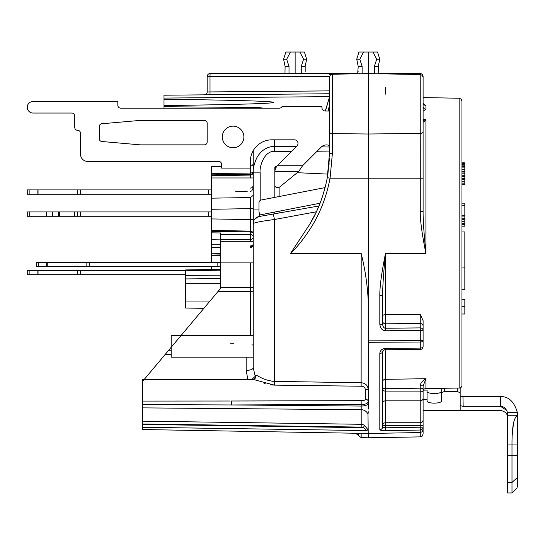 <?xml version="1.0" encoding="UTF-8"?>
<svg xmlns="http://www.w3.org/2000/svg" width="545" height="545" viewBox="0 0 545 545"><rect width="100%" height="100%" fill="white"/><g stroke="black" fill="none" stroke-linecap="round" stroke-linejoin="round"><path stroke-width="0.82" d="M329.534 145.638A7.194 7.194 0 0 0 321.298 147.021L302.584 165.734L298.633 171.512L279.748 186.983A2.882 2.357 0 0 1 276.608 187.494A2.882 2.357 0 0 1 274.837 185.314L274.837 167.233L277.187 165.734L296.95 145.965A3.597 3.597 0 0 0 294.409 139.82L271.955 139.82A21.589 21.589 0 0 0 250.366 161.415L250.366 168.085L221.577 168.085L221.577 164.29A2.882 2.882 0 0 0 218.695 161.415L87.704 161.415A7.194 7.194 0 0 1 80.51 154.215L80.51 133.205A2.882 2.882 0 0 0 77.628 130.323A2.882 2.882 0 0 1 74.754 127.441L74.754 115.928A2.882 2.882 0 0 0 71.872 113.047L33.007 113.047A5.757 5.757 0 0 1 27.25 107.29A5.757 5.757 0 0 1 33.007 101.534L117.829 101.534L117.829 105.274A2.882 2.882 0 0 0 120.704 108.155L279.442 108.155A2.882 2.882 0 0 0 281.935 106.718L321.979 106.718A3.597 3.597 0 0 0 325.501 111.037L329.534 111.037M320.058 203.231L262.431 214.437A2.882 2.882 0 0 1 258.998 211.61L258.998 202.808A2.882 2.882 0 0 1 261.328 199.988L325.106 187.589M207.182 141.979L207.182 123.272A2.882 2.882 0 0 0 204.3 120.391L140.351 120.391L101.847 123.756A2.882 2.882 0 0 0 99.224 126.624L99.224 138.628A2.882 2.882 0 0 0 101.847 141.496L140.351 144.861L204.3 144.861A2.882 2.882 0 0 0 207.182 141.979M243.888 136.945A10.798 10.798 0 0 1 233.09 147.743A10.798 10.798 0 0 1 222.292 136.945A10.798 10.798 0 0 1 233.09 126.147A10.798 10.798 0 0 1 243.888 136.945M423.097 89.414L423.097 211.528L420.27 211.528C420.093 219.914 421.98 233.921 425.924 253.541L385.479 253.541C381.602 272.698 379.715 286.731 379.817 295.642L379.817 324.207C380.39 328.465 382.311 330.651 385.574 330.754L420.27 330.413L420.27 348.098L385.574 348.398C382.106 348.705 380.185 350.367 379.817 353.371L379.817 429.658C380.206 430.346 382.127 430.679 385.574 430.645L420.27 430.032L420.27 436.879L368.256 437.785L368.004 414.473A7.194 6.438 0 0 0 361.185 409.711L361.185 406.059L231.543 404.955L361.185 404.506C365.504 404.479 367.861 403.504 368.256 401.583A2.882 2.378 0 0 0 365.375 399.206L365.375 389.804C365.136 387.556 363.719 386.364 361.131 386.221L274.408 385.124L253.445 379.49L255.367 378.135A2.882 2.705 -164.9 0 1 255.367 378.135L255.367 378.128A2.882 2.705 -164.9 0 0 255.203 376.35L252.056 379.211M423.097 119.58L425.924 119.648C424.16 121.726 423.213 122.482 423.097 121.917L423.097 120.956M423.097 197.562L423.097 211.528C423.009 219.533 423.956 233.533 425.924 253.541L425.924 119.648L423.097 120.506M423.097 111.262L425.924 109.225A2.882 2.664 0 0 1 423.097 106.561L423.097 76.491L423.097 102.726L423.554 104.204M376.575 73.752L420.215 73.609A2.882 2.882 0 0 1 423.097 76.491L423.097 76.491A2.882 2.882 0 0 0 420.215 73.609L420.27 178.181L368.256 178.181L368.256 134.002L420.27 133.45A2.882 1.764 180 0 0 423.097 131.679M427.062 400.854C426.612 403.879 441.913 403.879 441.457 400.854C441.913 403.879 426.612 403.879 427.062 400.854L427.062 399.492L423.097 399.492L423.097 403.927M461.962 105.294L461.962 385.553A2.882 2.493 180 0 1 459.135 388.04L425.924 388.544L425.924 378.707C422.389 380.792 420.495 383.121 420.236 385.697L420.215 388.176L385.526 388.701L385.479 379.327L425.924 378.707L423.097 386.146L423.097 427.191A2.882 2.841 180 0 1 420.27 430.032L420.215 427.191L423.097 427.191M423.097 419.929A2.882 2.82 180 0 1 420.215 422.75L385.526 422.75L385.526 400.827L420.215 400.827L420.215 425.57L423.097 425.57L423.097 410.44L423.097 433.997L423.097 410.44L460.171 410.44L460.171 392.822L457.187 391.426L444.447 391.426L441.457 392.822L441.457 400.854L441.457 388.312L441.457 392.822L441.457 388.312L425.924 388.544A2.882 2.493 0 0 0 423.097 391.038M423.097 401.331L423.097 403.75M423.097 390.118L423.097 386.146A2.882 0.45 180 0 0 420.236 385.697M423.097 400.364L423.097 400.875M423.097 403.634L423.097 405.092M329.534 143.485L329.534 144.275M329.534 145.236L329.534 147.831M329.534 131.856A2.882 1.764 180 0 0 332.361 133.62L332.361 74.236L330.372 75.081L329.534 77.111L329.534 152.777L327.286 177.663C323.982 194.858 318.205 210.281 309.962 223.941L290.43 253.541C297.372 247.069 304.662 237.743 312.299 225.555C320.753 211.589 326.68 195.798 330.072 178.181L327.286 177.663M327.927 111.037A43.184 33.082 180 0 0 329.534 102.099L329.534 95.368M329.534 147.014L321.414 146.912M296.33 146.591L274.455 146.312C266.784 146.646 260.857 150.563 256.675 158.07C254.038 164.12 252.894 169.052 253.241 172.874L253.241 172.179A2.882 2.882 0 0 1 250.414 175.061L250.366 166.061M291.439 151.476L274.333 151.285C263.439 151.156 259.1 168.255 260.19 172.874L253.241 172.874L253.241 150.645L253.241 223.593C254.501 222.53 261.573 221.175 274.455 219.519L316.407 211.773L309.962 223.941M365.375 389.804L368.256 389.682C367.861 385.41 365.504 383.101 361.185 382.76L274.455 381.377C260.34 380.226 255.632 372.521 255.203 376.35L253.241 367.712L255.203 376.35M328.996 111.037L328.771 109.954L329.534 110.581M328.771 109.954L328.546 111.037M368.256 408.355L368.256 340.857L423.097 340.618L423.097 346.579A2.882 1.519 180 0 1 420.27 348.098L420.243 349.454L385.553 349.754L385.574 348.398M358.222 70.911L357.677 73.609L304.13 73.609L357.677 73.609L358.222 66.408L362.125 66.408L359.802 59.214L363.556 52.02L372.95 52.02L376.704 59.214L374.381 66.408L374.381 73.718L361.185 73.732L368.256 73.609L368.256 134.002L332.361 133.62L332.361 153.745L330.072 178.181L368.256 178.181L368.256 342.28L420.27 342.042A2.882 1.424 180 0 0 423.097 340.618L423.097 320.658L423.097 330.413L420.27 330.413L420.215 327.899A2.882 2.507 0 0 1 423.097 330.413M368.256 409.138L368.256 408.43M368.256 406.127L368.256 401.583M380.076 73.813L380.969 73.834M423.097 77.397L422.252 75.36L420.27 74.515L365.423 73.561L368.256 73.609L368.256 52.02M357.677 73.609L210.057 73.609L359.932 73.752M210.057 73.609A2.882 2.882 0 0 0 207.182 76.491A2.882 2.882 0 0 1 210.057 73.609L286.125 73.609L210.057 73.609L210.009 76.491L329.534 76.491M420.215 73.609L378.83 73.609L420.215 73.609L378.83 73.609L378.284 66.408L379.776 59.214L377.535 52.02L372.95 52.02M362.125 66.408L362.125 73.718M359.72 73.684L359.25 73.609M206.364 93.972A2.882 2.882 0 0 0 207.182 91.969L329.534 90.879L210.009 91.921L210.009 76.491L207.182 76.491L207.182 91.969A2.882 2.882 0 0 1 204.327 94.85L206.371 93.972L204.395 94.844M263.187 108.155L258.93 107.542L163.997 106.718L163.997 108.155L163.997 105.573C243.172 104.517 272.807 103.455 273.719 102.399C272.807 101.336 243.172 100.28 163.997 99.217L163.997 95.198L329.534 93.754L208.428 94.81M206.569 94.83L205.588 94.837M204.607 94.844L163.997 95.198L163.997 98.08L329.534 96.635M163.997 105.573L163.997 99.217M258.93 107.542L258.923 108.155M253.241 255.939L253.241 287.535L253.241 262.894L220.711 262.894L220.711 234.479L250.414 234.575A2.882 2.037 0 0 1 253.241 236.605L253.241 233.996A2.882 2.882 180 0 0 250.414 231.114L211.501 230.433L211.501 218.947M253.009 232.865L253.241 233.505M253.241 232.334L253.241 214.096M253.241 210.268L253.241 195.328L250.428 197.556L250.414 208.592L250.428 197.556L211.501 198.162L211.501 203.36L211.501 199.804M211.501 173.528L250.414 173.051A2.882 2.037 0 0 0 253.241 171.014L253.241 172.179A2.882 2.037 0 0 1 250.414 174.216L211.501 174.891L211.501 175.735L211.501 166.743L221.577 166.566M253.241 185.205A2.882 2.882 0 0 1 250.414 188.086A2.882 2.882 0 0 0 253.241 185.205L253.241 187.984L251.661 191.002M253.241 205.962L253.241 208.592L211.501 209.273L211.501 177.97L253.241 177.97L253.241 187.984M211.501 229.472L211.501 231.278L250.414 231.959A2.882 2.037 0 0 1 253.241 233.996L253.241 217.871L253.241 219.587L250.414 219.601L250.414 208.592L253.241 208.592L253.241 210.247M253.241 289.681L253.241 288.543M253.241 362.405L253.241 299.082L253.241 335.904L252.349 335.584M253.241 172.874L253.241 203.85M253.241 198.033L253.241 201.875M253.241 213.279L253.241 216.522L253.241 213.279M253.241 228.062L253.241 367.712A7.194 2.705 0 0 1 246.17 370.416L246.17 357.179M253.241 232.218L253.241 231.06M253.241 233.955L253.241 244.909M253.241 247.423L253.241 233.996M253.241 291.773L253.241 292.331A2.882 0.961 0 0 0 250.414 291.371L250.414 287.535L250.414 291.371L218.177 291.289L220.711 288.271L220.711 287.447L250.414 287.535L250.414 262.894M220.711 262.894L220.711 287.447M220.711 234.479L220.711 232.96L211.501 232.851L211.501 230.433L250.414 231.114L250.414 219.601L211.501 218.92L211.501 209.273M230.208 230.76L250.414 231.114A2.882 2.882 0 0 1 253.078 233.035M274.837 184.687L274.837 197.358M274.837 212.025L274.837 213.742L259.188 216.501L318.968 205.962L273.331 214.008L274.455 219.519L274.408 385.124L270.082 384.804M218.177 291.289L181.008 335.584L203.884 308.32L185.586 308.041L185.586 269.939L220.711 269.325L211.501 269.489L211.501 266.634L219.172 266.634M144.18 379.49L168.262 350.769L144.166 379.49M279.129 211.188L279.129 212.986L318.968 205.962M327.886 174.1L297.182 172.697M274.837 170.973L275.675 168.058L277.187 165.734L302.584 165.734M325.454 111.037L329.534 96.949L325.256 111.023M259.529 213.272L259.188 216.501A7.194 7.194 80 0 0 253.241 223.593A7.194 7.194 0 0 1 259.188 216.501L255.094 218.77M325.072 187.712L322.211 197.324M329.425 158.295L327.899 174.025M318.634 206.753L316.407 211.773M425.924 109.225L425.924 105.458L423.485 103.972M382.644 315.855A2.882 1.124 180 0 1 385.479 314.731L385.479 253.541C383.537 273.086 382.597 287.12 382.644 295.642L382.644 324.207C382.937 326.843 383.891 328.192 385.526 328.24L420.215 327.899L420.27 314.431L385.479 314.731L385.574 330.754M420.27 314.431L423.097 320.658M300.935 94.006L209.348 94.803M205.404 94.837L205.84 94.837M295.131 94.053L209.205 94.803M284.96 73.609L285.096 66.408L283.604 59.214L285.846 52.02L295.131 52.02L295.131 73.609M295.131 52.02L304.41 52.02L306.651 59.214L305.166 66.408L305.166 71.824M301.256 73.609L301.256 66.408L303.579 59.214L299.825 52.02M301.256 66.408L305.166 66.408M303.579 59.214L306.651 59.214M285.096 66.408L289.007 66.408L289.007 73.609M289.007 66.408L286.677 59.214L290.43 52.02M283.604 59.214L286.677 59.214M271.764 381.187L274.442 381.377M264.059 383.489L266.008 384.021M142.409 407.871L142.409 421.162L361.185 424.289L361.185 409.711L142.409 407.871L142.409 401.079L230.208 401.018M385.553 349.754C384.818 349.277 383.85 349.951 382.644 351.77L382.644 426.837A2.882 2.82 180 0 1 379.817 429.658M382.644 403.28A2.882 2.453 0 0 1 385.526 400.827L385.526 391.092A2.882 1.437 0 0 1 382.644 389.648L382.644 387.263A2.882 1.437 0 0 0 385.526 388.701L385.526 391.092L420.215 391.092L420.215 400.827A2.882 2.453 180 0 0 423.097 398.368M382.644 426.837L385.526 427.805L420.215 427.191L420.215 425.57L385.526 425.57L385.526 422.75A2.882 2.82 0 0 0 382.644 425.57L382.644 426.129M382.644 425.57L385.526 425.57L385.526 427.805L384.784 427.798M384.089 427.723L383.53 427.593M382.754 430.564L381.548 430.427M368.256 411.693L368.004 414.473M362.241 424.385L363.195 424.609M364.176 424.991L368.004 429.76L365.32 430.55L367.378 430.169M142.409 382.57L142.395 381.738M142.409 382.604L142.409 383.101M142.409 421.162L142.409 423.99L142.409 421.162M142.409 401.079L151.551 401.079L142.409 401.079L142.409 379.49L253.445 379.49M361.185 427.103L142.409 423.99L142.409 424.439L363.27 427.689L364.666 425.257L361.185 424.289L361.185 427.103L363.27 427.689C365.143 428.418 365.824 429.371 365.32 430.55L142.409 427.28L142.409 424.439M149.221 427.382L142.409 427.28L142.409 429.528L368.256 433.466L420.27 432.56L422.252 431.715L423.097 429.685M171.191 350.796L168.262 350.769L171.191 347.281M220.711 255.755L211.501 255.912L211.501 262.322L211.501 258.241M220.711 244.18L211.501 244.18L211.501 255.912L211.501 255.074L220.711 254.91M211.501 255.36L211.501 256.204M211.501 177.97L211.501 175.735L250.414 175.061L211.501 175.735M211.501 208.408L211.501 203.36M211.501 224.84L211.501 219.785M211.501 244.18L211.501 232.851M220.711 278.618L185.586 278.931M220.711 283.768L185.586 283.768M198.475 308.238L185.586 308.041M461.962 313.995L464.837 313.995L464.837 299.6L461.962 299.6M461.962 306.399L464.837 306.399M461.962 267.936L464.837 267.936L464.837 289.524L461.962 289.524M461.962 162.853L464.837 162.853L464.837 184.448L461.962 184.448M461.962 203.156L464.837 203.156L464.837 226.189L461.962 226.189M461.962 165.149L464.837 165.149M461.962 166.532L464.837 166.532M461.962 164.229L464.837 164.229M461.962 163.316L464.837 163.316M461.962 183.985L464.837 183.985M461.962 183.066L464.837 183.066M461.962 181.233L464.837 181.233M461.962 179.394L464.837 179.394M461.962 178.474L464.837 178.474M461.962 176.634L464.837 176.634M461.962 175.258L464.837 175.258M461.962 173.882L464.837 173.882M461.962 172.963L464.837 172.963M461.962 171.58L464.837 171.58M461.962 169.747L464.837 169.747M461.962 167.908L464.837 167.908M461.962 224.751L464.837 224.751M461.962 224.288L464.837 224.288M461.962 223.368L464.837 223.368M461.962 221.536L464.837 221.536M461.962 219.696L464.837 219.696M461.962 218.777L464.837 218.777M461.962 216.937L464.837 216.937M461.962 215.561L464.837 215.561M461.962 205.458L464.837 205.458M461.962 231.945L464.837 231.945L464.837 267.936M253.241 236.605A2.882 2.841 0 0 1 250.366 239.446L250.414 208.592M250.414 247.464A2.882 2.882 0 0 0 253.241 244.582A2.882 2.882 0 0 1 250.414 247.464A2.882 2.882 0 0 0 253.241 244.582A2.882 2.037 0 0 1 250.366 246.619M220.711 239.364L250.366 239.446L250.366 241.306M211.501 239.718L220.711 239.882L211.501 239.718M211.501 247.648L220.711 247.525M185.586 270.381L27.25 270.381L27.25 274.7L37.053 274.7L37.053 270.381M185.586 274.7L37.053 274.7M77.628 274.7L77.628 270.381M38.354 266.634L36.461 266.634L36.461 262.322L38.354 262.322L38.354 266.634L46.264 266.634L46.264 262.322L217.83 262.322L217.83 266.634L46.264 266.634M220.711 266.634L217.83 266.634M220.711 262.322L217.83 262.322M46.264 262.322L38.354 262.322M86.846 266.634L86.846 262.322M29.723 211.937L211.501 211.937L211.501 216.256L27.25 216.256L27.25 211.937L29.723 211.937L29.723 216.256M77.628 216.256L77.628 211.937M253.241 163.18A2.882 2.882 0 0 1 250.414 166.061M235.61 191.779L247.164 191.499M251.041 191.309L250.414 191.418M252.022 344.569L252.39 345.005M253.139 346.695L253.241 347.594M251.395 335.625L171.191 335.584L171.191 357.179L253.241 357.179L253.241 362.411M230.208 335.74L250.414 335.659M233.941 343.296L230.208 343.187M247.852 379.49L246.17 370.416M258.998 209.062L253.241 209.062L253.309 224.595M368.256 301.174C367.446 284.953 365.089 269.073 361.185 253.541L290.43 253.541M368.256 405.419L368.25 403.348A7.194 2.705 0 0 1 361.185 406.059L361.131 400.657C363.726 400.698 365.136 400.214 365.375 399.206M142.409 404.615L231.543 404.955L231.489 401.011L361.131 400.657M165.305 354.298L171.191 354.339M211.501 194.231L211.501 189.912L211.501 194.231L27.25 194.231L27.25 189.912L29.144 189.912L29.144 194.231M211.501 189.912L29.144 189.912M77.628 194.231L77.628 189.912M427.062 399.492L427.062 390.118L423.302 390.118M427.062 391.235C426.612 394.273 441.913 394.273 441.457 391.235M460.171 392.822L460.171 387.856L460.171 392.822M461.227 396.406L460.171 395.888L462.943 396.542L500.474 396.542C508.683 396.44 514.303 401.76 517.328 412.497L507.368 412.197L507.674 415.256L517.75 415.256L517.607 487.155C516.319 488.729 516.319 488.729 517.607 487.155C516.319 488.729 516.319 488.729 517.607 487.155M461.928 396.494L462.943 396.542L463.161 406.352L460.171 405.65M463.161 406.352L500.474 406.352L506.68 410.371M516.967 412.497L515.154 412.476M517.716 415.256L517.328 412.497C514.303 401.76 508.683 396.44 500.474 396.542L500.474 406.352C500.474 411.795 500.474 411.795 500.474 406.352C503.614 406.298 505.91 408.246 507.368 412.197M507.674 415.256L507.674 444.039L517.75 444.039L517.75 439.325M517.75 415.256C513.887 417.034 511.966 426.633 511.993 444.039L511.993 492.98L516.646 488.327M517.587 415.263L515.175 417.538M513.417 423.738L512.225 435.121M507.674 444.039L507.674 492.98L511.993 492.98M461.962 385.553L461.962 101.104L461.118 99.067L459.135 98.223L423.097 97.596M385.526 427.805L385.574 430.645M382.644 351.77A2.882 1.601 180 0 1 379.817 353.371M420.243 349.454A2.882 2.882 0 0 0 423.097 346.579L423.097 345.135M423.097 326.033A2.882 2.507 0 0 0 420.215 323.519L385.526 323.819A2.882 2.507 180 0 1 382.644 321.305M382.644 324.207L379.817 324.207M382.644 295.642L379.817 295.642M425.924 105.458A2.882 2.732 0 0 1 423.097 102.726M374.381 66.408L378.284 66.408M376.704 59.214L379.776 59.214M358.222 66.408L356.73 59.214L358.971 52.02L363.556 52.02M356.73 59.214L359.802 59.214M220.711 288.271L142.409 381.589M274.455 139.82L274.455 151.285M361.131 386.221L361.185 253.541M385.479 87.173L385.479 94.121M210.009 91.921L209.982 94.796M279.129 187.364L279.129 196.527M260.19 172.874L260.19 200.478M329.534 151.926L316.55 151.769M298.633 171.512L274.837 171.512M275.675 168.058L275.675 166.395M274.837 213.742L259.188 216.501M332.361 153.745A2.882 0.967 180 0 1 329.534 152.777M423.097 178.181L420.27 178.181L420.27 211.528M382.644 381.636A2.882 2.309 0 0 1 385.479 379.327L385.479 349.754M459.135 388.04L459.135 98.223M274.837 400.929L231.489 401.011M361.151 433.343L361.151 437.662L358.399 435.455L358.399 433.295M220.711 275.164L185.586 275.382M250.414 177.97L250.414 175.061M253.241 243.894A2.882 2.037 0 0 1 250.366 245.931M211.501 253.786L220.711 253.677M220.711 270.17L185.586 270.783M29.144 270.381L29.144 274.7M38.041 274.7L38.041 270.381M80.51 274.7L80.51 270.381M89.721 266.634L89.721 262.322M47.252 266.634L47.252 262.322M208.619 211.937L208.619 216.256M80.51 216.256L80.51 211.937M74.399 211.937L74.399 216.256M59.521 211.937L59.521 216.256M58.397 211.937L58.397 216.256M52.518 211.937L52.518 216.256M46.584 211.937L46.584 216.256M250.414 335.584L250.414 291.371M253.241 255.087L253.241 287.535L250.414 287.535M274.333 151.285L274.455 146.312M208.619 189.912L208.619 194.231M80.51 194.231L80.51 189.912M38.041 194.231L38.041 189.912M37.053 194.231L37.053 189.912M457.269 388.074L457.187 391.426M444.373 388.265L444.447 391.426M507.674 482.482L511.993 482.482L517.75 477.141M507.674 455.79L517.75 455.79M423.097 392.529A2.882 1.437 180 0 0 420.215 391.092L420.215 388.176A2.882 1.437 180 0 1 423.097 389.614M331.68 74.331L329.534 74.331M332.361 74.236L361.185 73.732M207.529 94.823L206.419 94.83M205.949 94.837L204.975 94.844M253.241 241.306L220.711 241.306M329.534 151.762L329.534 146.632M329.534 144.772L329.534 143.553M328.56 169.188L329.119 163.507M423.097 121.91L423.097 119.811M382.038 73.848L379.824 73.813M253.241 231.244L253.241 232.81M355.653 433.248L358.399 435.455M209.995 301.038L185.586 301.038M464.837 314.015L461.962 314.015M253.241 208.592L253.241 206.698M253.241 201.759L253.241 199.095M253.241 197.236L253.241 195.457M253.241 226.522L253.241 222.81M253.241 288.843L253.241 287.535M253.241 367.712L253.241 223.593M507.674 417.633C507.599 413.764 505.195 411.366 500.474 410.44L460.171 410.44M420.27 436.879L422.252 436.034L423.097 433.997M361.151 437.662L368.256 437.785"/></g></svg>
